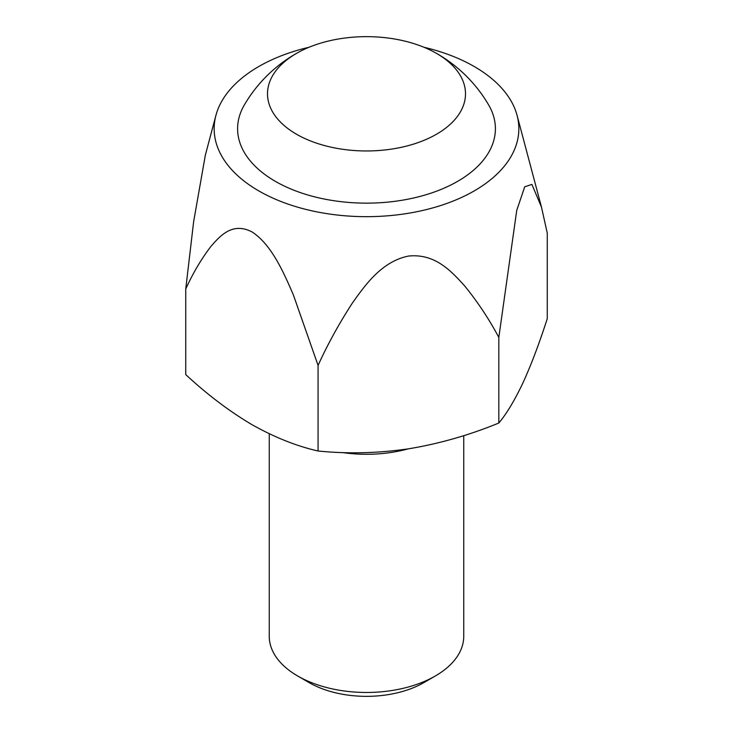<?xml version="1.0" encoding="UTF-8"?>
<svg xmlns="http://www.w3.org/2000/svg" width="733" height="733" viewBox="0 0 733 733"><rect width="100%" height="100%" fill="white"/><g stroke="black" fill="none" stroke-linecap="round" stroke-linejoin="round"><path stroke-width="1.1" d="M185.742 289.004L185.742 374.6C207.448 394.711 229.502 411.387 251.905 424.618C274.591 437.363 296.636 446.159 318.067 450.997L318.067 365.401L293.31 294.748C283.543 272.209 271.54 244.657 252.088 231.958C232.682 221.842 220.431 235.403 210.71 246.682C201.135 259.299 192.806 273.409 185.742 289.004L193.631 221.733L205.35 155.112L215.923 115.365A152.336 87.951 180 0 1 309.06 47.251M296.499 134.221A99.001 57.156 0 0 0 437.244 133.791A99.001 57.156 0 0 0 434.99 52.538A99.001 57.156 0 0 0 298.01 52.538A99.001 57.156 0 0 0 296.499 134.221M423.94 47.251A152.336 87.951 180 0 1 474.224 66.52A152.336 87.951 180 0 1 517.077 115.365L541.476 207.1L547.258 233.076L547.258 318.672C539.351 343.264 531.278 364.594 523.041 382.672C514.786 400.145 506.714 413.595 498.825 423.033C469.312 435.145 439.186 443.749 408.446 448.834C377.632 453.278 347.506 454.002 318.067 450.997M541.476 207.1L531.911 184.423L524.727 186.778L516.728 210.426L498.825 337.437L498.825 423.033M269.258 433.753L269.258 636.336A97.242 56.139 0 0 0 297.745 676.028L309.207 682.652A81.033 46.784 0 0 0 309.207 682.652A81.033 46.784 0 0 0 423.802 682.643L435.255 676.028A97.242 56.139 0 0 0 463.742 636.336L463.742 435.631M408.171 448.871A97.242 56.139 180 0 1 342.302 452.527M517.077 115.365A152.336 87.951 180 0 1 366.5 216.666A152.336 87.951 180 0 1 215.923 115.365M498.825 337.437C489.195 319.304 477.852 302.179 464.786 286.062C451.336 271.219 435.219 253.361 408.574 256.055C381.957 261.333 365.327 284.725 352.142 303.425C339.077 323.574 327.715 344.235 318.067 365.401M298.01 52.538A141.496 141.496 0 0 0 244.373 104.901A128.907 74.427 0 0 0 275.351 181.344A128.907 74.427 0 0 0 434.495 191.945A128.907 74.427 0 0 0 488.627 104.901A141.496 141.496 0 0 0 434.99 52.538M309.198 682.643L297.745 676.028A97.242 56.139 0 0 0 435.255 676.028"/></g></svg>
